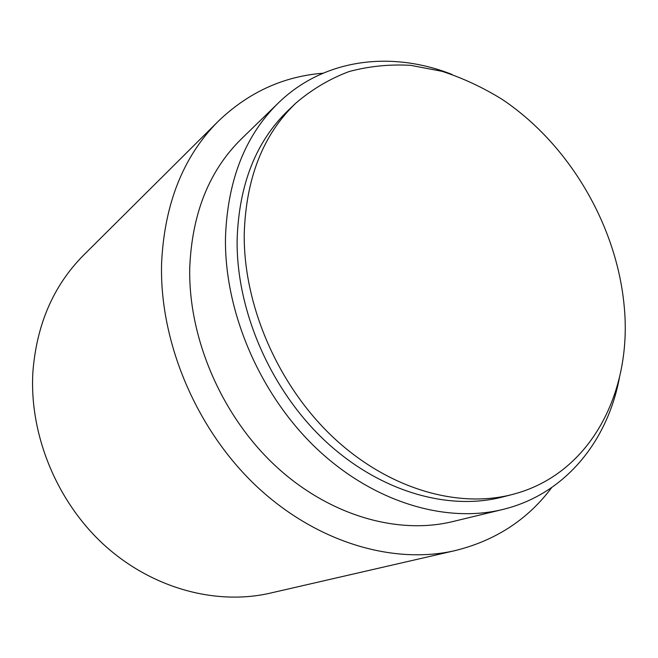 <?xml version="1.0" encoding="UTF-8"?>
<svg xmlns="http://www.w3.org/2000/svg" width="658" height="658" viewBox="0 0 658 658"><rect width="100%" height="100%" fill="white"/><g stroke="black" fill="none" stroke-linecap="round" stroke-linejoin="round"><path stroke-width="0.99" d="M624.121 305.468C616.464 224.773 568.899 144.061 502.227 99.407C482.882 87.432 462.821 78.072 442.061 71.327L410.658 65.339C389.643 64.147 369.179 66.195 349.266 71.492C329.946 78.697 312.18 89.2 295.985 103.002C263.101 134.421 245.845 178.277 244.217 234.569C243.624 305.797 278.169 385.424 332.915 437.085C387.784 488.697 457.269 508.733 512.097 494.545C590.859 474.591 632.873 391.288 624.121 305.468M295.985 103.002L288.706 109.894C256.011 141.125 238.813 184.602 237.11 240.31C236.395 310.798 270.479 389.454 324.657 440.449C378.967 491.394 447.876 511.143 502.383 497.045L512.097 494.545M451.997 74.436C391.749 50.65 324.213 58.274 278.293 103.043C244.973 135.688 227.372 180.736 225.464 238.171C224.485 311.974 259.852 394.553 316.44 448.394C373.16 502.194 445.318 523.497 502.63 509.506C564.983 494.503 607.441 441.428 619.425 377.774M278.293 103.043L241.47 138.83C209.26 170.43 192.021 213.389 189.743 267.716C188.196 337.488 221.137 414.853 274.657 465.14C328.301 515.37 397.243 535.11 452.729 521.58L502.63 509.506M323.004 73.211C282.907 76.435 247.795 92.655 217.666 121.862C183.171 156.793 164.475 203.824 161.597 262.961C159.269 340.967 195.541 428.037 255.214 485.004C315.034 541.921 392.152 564.803 454.398 550.771C495.161 540.843 527.601 519.779 551.708 487.57M84.43 254.342L83.097 255.666C53.356 285.86 36.626 324.6 32.9 371.869C29.133 434.148 56.514 501.388 104.112 544.931C151.858 588.384 215.569 605.418 269.451 593.31L271.285 592.891M217.666 121.862L83.097 255.666M454.398 550.771L269.451 593.31"/></g></svg>
